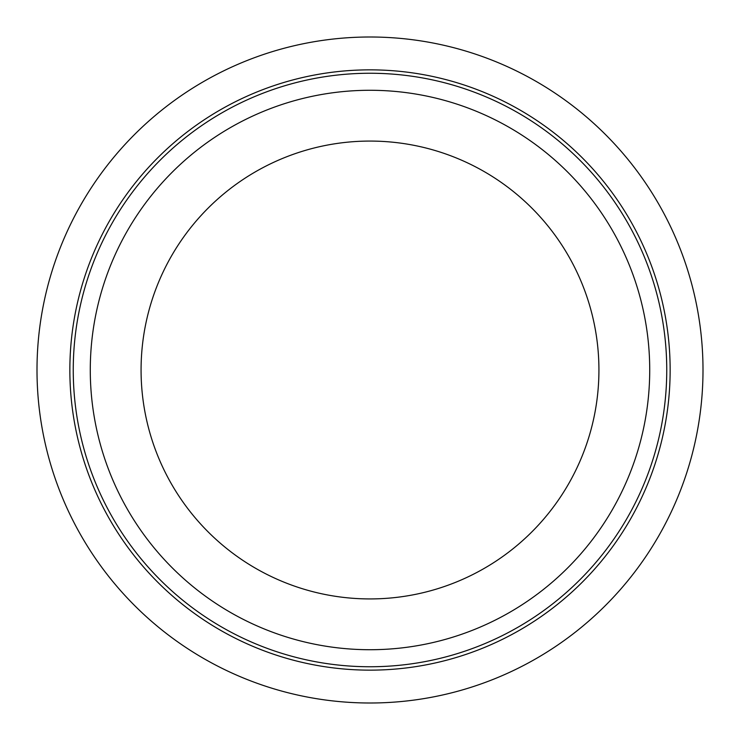 <?xml version="1.0" encoding="UTF-8"?>
<svg xmlns="http://www.w3.org/2000/svg" width="740" height="740" viewBox="0 0 740 740"><rect width="100%" height="100%" fill="white"/><g stroke="black" fill="none" stroke-linecap="round" stroke-linejoin="round"><path stroke-width="1.11" d="M37 370A333 333 0 0 1 370 37A333 333 0 0 1 703 370A333 333 0 0 1 370 703A333 333 0 0 1 37 370M90.28 370A279.72 279.72 0 0 1 370 90.28A279.72 279.72 0 0 1 649.72 370A279.72 279.72 0 0 1 370 649.72A279.72 279.72 0 0 1 90.28 370M598.928 370A228.928 228.928 0 0 1 370 598.928A228.928 228.928 0 0 1 141.072 370A228.928 228.928 0 0 1 370 141.072A228.928 228.928 0 0 1 598.928 370M666.749 370A296.749 296.749 0 0 1 370 666.749A296.749 296.749 0 0 1 73.251 370A296.749 296.749 0 0 1 370 73.251A296.749 296.749 0 0 1 666.749 370M670.144 370A300.144 300.144 0 0 1 370 670.144A300.144 300.144 0 0 1 69.856 370A300.144 300.144 0 0 1 370 69.856A300.144 300.144 0 0 1 670.144 370"/></g></svg>
